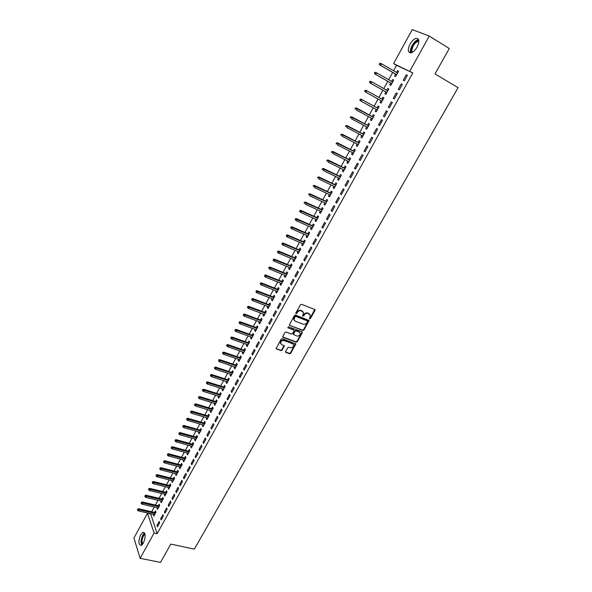 <?xml version="1.0" encoding="UTF-8"?>
<svg xmlns="http://www.w3.org/2000/svg" width="592" height="592" viewBox="0 0 592 592"><rect width="100%" height="100%" fill="white"/><g stroke="black" fill="none" stroke-linecap="round" stroke-linejoin="round"><path stroke-width="0.89" d="M309.594 318.918L310.4 318.585L314.981 310.497L314.685 309.453L301.58 304.332L300.418 304.821L295.83 312.998L296.044 313.73L297.45 312.339C298.435 310.904 299.67 310.386 301.18 310.785L303.555 312.672L302.571 316.017L303.659 315.995L304.251 314.951C305.228 313.523 306.464 313.005 307.958 313.405L310.297 315.262L309.594 318.918M309.305 318.533L310.075 318.185L314.737 309.475M295.756 313.338L297.132 311.94L297.45 312.339M302.564 315.95L303.925 314.552L304.251 314.951M140.696 534.635L143.02 532.23C145.713 533.185 145.824 536.811 143.368 543.101L141.051 545.484C138.358 544.507 138.239 540.888 140.696 534.635M410.034 44.163C411.973 40.841 414.052 38.894 416.272 38.325C419.373 38.584 419.639 41.492 417.079 47.064C415.133 50.379 413.061 52.318 410.87 52.873C407.762 52.607 407.481 49.706 410.034 44.163M285.655 351.433L285.966 352.44L289.629 353.735L290.768 353.254L295.837 343.922L282.31 338.705L281.156 339.194L276.087 348.599L280.971 350.664L282.125 350.175L284.345 345.861L281.725 344.596L280.623 343.338C280.756 341.295 281.881 340.37 283.982 340.578L292.618 343.708L293.691 344.929C293.573 346.971 292.463 347.896 290.361 347.704L288.926 347.186L287.779 347.674L285.655 351.433M150.597 513.701L157.161 533.681L412.824 72.957L393.606 63.625L412.224 29.6L429.252 36.06L409.805 71.181M157.161 533.681L154.105 533.015L140.104 558.308L133.933 538.01L147.482 513.264L154.105 533.015M429.252 36.06L449.284 48.514L435.002 73.926L458.067 87.683L194.346 549.132L170.785 544.115L160.513 562.4L140.104 558.308M302.778 330.499L303.925 330.018L309.068 320.516L295.571 315.062L294.402 315.543L289.251 325.126L302.778 330.499L302.46 330.092L303.607 329.611L308.743 320.094M282.747 336.966L295.859 341.747L297.006 341.266L302.009 332.43L302.327 332.837L297.317 341.68L296.178 342.161L283.05 337.381M293.75 330.018L293.972 331.009L292.544 333.54L291.39 334.021L286.04 332.053L284.885 332.541L282.643 336.915M293.669 329.981L288.097 327.909L287.808 327.583L288.696 326.851L302.031 331.816L302.327 332.837M160.691 518.725L161.165 520.065L163.422 515.995L162.941 514.663L160.691 518.725L161.771 518.969M157.257 507.699L157.442 509.49L159.655 505.472L159.189 504.177L158.338 505.731M168.217 505.131L168.705 506.449L170.977 502.342L170.489 501.024L168.217 505.131L169.29 505.383M164.665 494.224L164.842 496.037L167.077 491.982L166.596 490.709L165.738 492.27M175.809 491.397L176.32 492.699L178.614 488.548L178.103 487.253L175.809 491.397L176.89 491.663M172.146 480.623L171.828 481.2L172.316 482.458L174.573 478.358L174.078 477.108L173.212 478.676M183.483 477.537L184.001 478.81L186.325 474.621L185.792 473.348L183.483 477.537L184.556 477.811M179.694 466.888L179.354 467.502L179.864 468.738L182.144 464.602L181.626 463.373L180.76 464.949M191.223 463.536L191.771 464.787L194.109 460.554L193.562 459.303L191.223 463.536L192.304 463.825M187.316 453.013L186.954 453.679L187.486 454.893L189.78 450.712L189.255 449.498L188.374 451.097M199.045 449.395L199.608 450.623L201.976 446.346L201.413 445.125L199.045 449.395L200.126 449.691M195.02 439.012L194.635 439.715L195.175 440.907L197.499 436.681L196.951 435.497L196.07 437.096M206.948 435.113L207.533 436.319L209.923 431.997L209.331 430.798L206.948 435.113L208.029 435.416M202.797 424.864L202.383 425.611L202.945 426.78L205.291 422.518L204.728 421.356L203.84 422.969M214.926 420.683L215.532 421.867L217.945 417.508L217.338 416.331L214.926 420.683L216.006 421.001M210.648 410.582L210.212 411.373L210.796 412.52L213.164 408.214L212.58 407.074L211.684 408.695M222.992 406.112L223.613 407.274L226.048 402.863L225.426 401.709L222.992 406.112L224.072 406.445M218.581 396.159L218.122 396.988L218.722 398.113L221.112 393.761L220.513 392.644L219.61 394.279M231.132 391.393L231.775 392.526L234.24 388.078L233.596 386.946L231.132 391.393L232.212 391.734M226.588 381.588L226.107 382.462L226.729 383.564L229.141 379.169L228.519 378.081L227.617 379.724M239.36 376.519L240.019 377.637L242.513 373.138L241.847 372.028L239.36 376.519L240.441 376.875M234.684 366.87L234.173 367.795L234.809 368.868L237.251 364.428L236.608 363.362L235.697 365.012M247.671 361.497L248.351 362.585L250.867 358.042L250.179 356.961L247.671 361.497L248.751 361.867M242.853 352.003L242.32 352.973L242.979 354.023L245.443 349.539L244.785 348.496L243.867 350.161M256.07 346.32L256.773 347.378L259.311 342.79L258.6 341.739L256.07 346.32L257.143 346.697M251.112 336.981L250.549 338.002L251.23 339.031L253.724 334.502L253.036 333.481L252.118 335.153M264.55 330.987L265.275 332.016L267.843 327.376L267.11 326.355L264.55 330.987L265.63 331.379M259.451 321.811L258.867 322.877L259.562 323.876L262.086 319.303L261.375 318.311L260.45 319.998M273.119 315.492L273.867 316.498L276.464 311.806L275.709 310.807L273.119 315.492L274.2 315.899M267.88 306.486L267.266 307.603L267.984 308.573L270.529 303.955L269.804 302.986L268.872 304.688M281.785 299.833L282.554 300.81L285.174 296.074L284.397 295.105L281.785 299.833L282.858 300.248M276.397 290.998L275.754 292.167L276.494 293.114L279.061 288.445L278.314 287.505L277.374 289.214M290.539 284.012L291.331 284.959L293.98 280.171L293.181 279.232L290.539 284.012L291.612 284.441M284.996 275.347L284.323 276.575L285.092 277.493L287.682 272.771L286.913 271.861L285.973 273.578M299.382 268.021L300.196 268.938L302.875 264.099L302.053 263.188L299.382 268.021L300.455 268.465M293.691 259.54L292.988 260.813L293.773 261.701L296.4 256.935L295.6 256.055L294.653 257.786M308.321 251.859L309.157 252.747L311.866 247.856L311.022 246.975L308.321 251.859L309.394 252.318M302.475 243.564L301.742 244.896L302.549 245.754L305.206 240.937L304.384 240.086L303.43 241.825M317.356 235.527L318.222 236.386L320.96 231.442L320.087 230.591L317.356 235.527L318.429 236.001M311.348 227.417L310.585 228.808L311.422 229.629L314.1 224.76L313.257 223.946L312.295 225.7M326.488 219.018L327.376 219.839L330.144 214.844L329.248 214.03L326.488 219.018L327.561 219.506M320.316 211.1L319.525 212.543L320.383 213.342L323.091 208.421L322.226 207.637L321.256 209.398M335.723 202.331L336.633 203.123L339.431 198.068L338.513 197.291L335.723 202.331L336.796 202.834M329.389 194.613L328.56 196.115L329.441 196.877L332.179 191.904L331.291 191.149L330.314 192.925M345.055 185.459L345.994 186.221L348.821 181.115L347.874 180.368L345.055 185.459L346.128 185.977M338.55 177.948L337.692 179.502L338.594 180.234L341.362 175.21L340.452 174.485L339.468 176.275M354.49 168.409L355.452 169.134L358.308 163.969L357.339 163.251L354.49 168.409L355.555 168.942M347.807 161.098L346.919 162.719L347.852 163.422L350.649 158.338L349.709 157.65L348.718 159.448M364.021 151.167L365.012 151.855L367.906 146.638L366.907 145.958L364.021 151.167L365.094 151.715M357.176 144.071L356.251 145.75L357.205 146.416L360.032 141.281L359.07 140.622L358.071 142.435M373.67 133.733L374.684 134.391L377.607 129.108L376.579 128.464L373.67 133.733L374.736 134.303M366.633 126.858L365.678 128.597L366.663 129.226L369.519 124.039L368.527 123.417L367.521 125.245M383.416 116.106L384.467 116.728L387.42 111.392L386.361 110.785L383.416 116.106L384.482 116.691M376.201 109.453L375.21 111.259L376.223 111.858L379.109 106.604L378.088 106.02L377.082 107.855M397.343 93.469L396.255 92.9L393.28 98.287L394.353 98.864L397.343 93.469M385.866 91.871L384.852 93.728L385.888 94.291L388.803 88.985L387.76 88.43L386.754 90.265M407.37 75.347L406.26 74.814L403.248 80.26L404.351 80.808L407.37 75.347M395.626 74.126L394.59 76.005L395.656 76.531L398.608 71.166L397.535 70.648L396.544 72.461M412.824 72.957L396.551 65.349L393.591 70.744M392.681 72.409L388.685 79.691M387.782 81.333L383.801 88.593M382.913 90.206L378.939 97.451M378.073 99.034L374.122 106.234M373.249 107.833L369.327 114.974M368.446 116.58L364.561 123.661M363.673 125.282L359.818 132.305M358.93 133.933L355.104 140.903M354.208 142.539L350.412 149.45M349.509 151.101L345.75 157.953M344.84 159.611L341.11 166.411M340.2 168.076L336.493 174.825M335.575 176.497L331.905 183.194M330.98 184.874L327.339 191.519M326.414 193.207L322.795 199.793M321.863 201.495L318.281 208.029M317.342 209.738L313.79 216.221M312.842 217.937L309.32 224.368M308.373 226.092L304.873 232.471M303.918 234.21L300.447 240.537M299.493 242.276L296.052 248.559M295.09 250.305L291.671 256.536M290.709 258.29L287.32 264.469M286.35 266.237L282.983 272.364M282.014 274.14L278.677 280.223M277.7 281.999L274.392 288.038M273.408 289.821L270.13 295.808M269.145 297.606L265.882 303.541M264.898 305.346L261.664 311.237M260.672 313.05L257.461 318.896M256.469 320.709L253.287 326.51M252.288 328.331L249.128 334.088M248.129 335.916L244.992 341.621M243.985 343.464L240.877 349.125M239.871 350.967L236.785 356.584M235.771 358.434L232.715 364.013M231.694 365.871L228.66 371.399M227.639 373.263L224.627 378.747M223.606 380.619L220.616 386.065M219.588 387.938L216.62 393.34M215.592 395.219L212.654 400.584M211.618 402.471L208.695 407.784M207.659 409.679L204.765 414.955M203.722 416.857L200.851 422.089M199.807 423.998L196.958 429.193M195.908 431.102L193.081 436.252M192.03 438.169L189.225 443.282M188.175 445.206L185.392 450.275M184.334 452.207L181.566 457.239M180.508 459.17L177.77 464.165M176.705 466.104L173.989 471.062M172.923 473.001L170.222 477.922M169.157 479.868L166.478 484.744M165.405 486.698L162.756 491.545M161.675 493.499L159.041 498.301M157.968 500.27L155.356 505.035M154.275 507.004L151.678 511.725M390.735 83.021L389.706 84.893L390.757 85.433L393.695 80.098L392.637 79.565L391.638 81.385M402.345 84.434L401.243 83.886L398.246 89.303L399.341 89.866L402.345 84.434M382.913 97.251L383.942 97.821L382.913 97.251L381.899 99.093M381.026 100.677L380.02 102.52L381.048 103.089M383.942 97.821L381.041 103.097L380.02 102.52M391.297 101.868L392.363 102.46L391.297 101.868L388.33 107.219L389.403 107.811L388.33 107.219M392.363 102.453L389.395 107.825M371.406 118.178L370.429 119.954L371.428 120.568L374.299 115.344L373.293 114.744L372.287 116.572M378.532 124.949L379.561 125.585L382.499 120.272L381.455 119.651L378.532 124.949L379.598 125.519M361.89 135.487L360.95 137.196L361.919 137.847L364.761 132.682L363.784 132.046L362.785 133.866M368.831 142.472L369.837 143.146L372.745 137.899L371.732 137.233L368.831 142.472L369.904 143.035M352.477 152.61L351.574 154.26L352.514 154.941L355.326 149.835L354.371 149.162L353.38 150.967M359.24 159.81L360.217 160.521L363.096 155.326L362.112 154.63L359.24 159.81L360.313 160.351M343.168 169.541L342.294 171.132L343.212 171.85L345.994 166.796L345.069 166.093L344.078 167.884M349.754 176.956L350.708 177.696L353.55 172.568L352.595 171.835L349.754 176.956L350.827 177.482M333.955 186.302L333.111 187.827L334.006 188.582L336.759 183.579L335.856 182.839L334.88 184.623M340.378 193.917L341.303 194.694L344.115 189.618L343.175 188.848L340.378 193.917L341.443 194.428M324.838 202.878L324.031 204.351L324.897 205.128L327.62 200.185L326.747 199.415L325.77 201.184M331.091 210.693L331.994 211.507L334.776 206.482L333.866 205.683L331.091 210.693L332.164 211.189M315.825 219.284L315.048 220.698L315.891 221.512L318.585 216.613L317.734 215.814L316.764 217.567M321.907 227.291L322.788 228.135L325.541 223.162L324.653 222.333L321.907 227.291L322.988 227.772M306.9 235.512L306.153 236.874L306.974 237.71L309.638 232.871L308.809 232.034L307.847 233.781M312.828 243.712L313.679 244.585L316.402 239.671L315.543 238.805L312.828 243.712L313.901 244.185M298.072 251.57L297.354 252.873L298.153 253.746L300.788 248.958L299.981 248.092L299.027 249.824M303.837 259.962L304.665 260.865L307.359 255.996L306.523 255.108L303.837 259.962L304.917 260.413M289.333 267.466L288.644 268.716L289.421 269.619L292.034 264.876L291.249 263.98L290.302 265.704M294.949 276.035L295.748 276.967L298.412 272.157L297.606 271.232L294.949 276.035L296.022 276.471M280.682 283.191L280.023 284.389L280.778 285.322L283.361 280.623L282.606 279.705L281.659 281.415M286.151 291.945L286.928 292.907L289.562 288.141L288.778 287.187L286.151 291.945L287.224 292.367M272.128 298.76L271.499 299.907L272.231 300.862L274.784 296.215L274.044 295.267L273.112 296.969M277.441 307.685L278.196 308.669L280.808 303.962L280.046 302.978L277.441 307.685L278.521 308.092M263.655 314.167L263.055 315.262L263.766 316.246L266.296 311.651L265.579 310.674L264.646 312.361M268.827 323.254L269.56 324.275L272.142 319.613L271.402 318.6L268.827 323.254L269.9 323.654M255.27 329.418L254.701 330.462L255.389 331.476L257.89 326.925L257.194 325.918L256.269 327.598M260.295 338.676L261.013 339.719L263.566 335.102L262.848 334.066L260.295 338.676L261.375 339.061M246.975 344.507L246.427 345.506L247.093 346.542L249.572 342.035L248.899 341.007L247.981 342.679M251.859 353.927L252.547 355L255.078 350.434L254.382 349.369L251.859 353.927L252.939 354.305M238.761 359.455L238.236 360.402L238.887 361.468L241.344 357.006L240.685 355.947L239.775 357.605M243.504 369.031L244.178 370.126L246.679 365.604L245.998 364.517L243.504 369.031L244.585 369.393M230.628 374.248L230.133 375.15L230.762 376.238L233.189 371.82L232.552 370.74L231.65 372.383M235.239 383.979L235.89 385.103L238.361 380.626L237.71 379.509L235.239 383.979L236.312 384.326M222.577 388.892L222.104 389.743L222.718 390.861L225.123 386.487L224.501 385.385L223.606 387.02M227.054 398.771L227.683 399.918L230.133 395.493L229.496 394.346L227.054 398.771L228.135 399.112M214.607 403.389L214.156 404.195L214.748 405.335L217.131 401.006L216.531 399.881L215.643 401.502M218.951 413.416L219.558 414.592L221.985 410.204L221.371 409.035L218.951 413.416L220.032 413.741M206.712 417.745L206.29 418.507L206.86 419.669L209.22 415.384L208.643 414.23L207.755 415.85M210.93 427.912L211.522 429.111L213.927 424.775L213.327 423.583L210.93 427.912L212.01 428.231M198.897 431.96L198.498 432.678L199.053 433.862L201.391 429.622L200.829 428.445L199.948 430.051M202.989 442.268L203.559 443.489L205.942 439.19L205.365 437.976L202.989 442.268L204.07 442.572M191.157 446.028L190.787 446.708L191.32 447.915L193.636 443.711L193.096 442.52L192.215 444.111M195.123 456.484L195.678 457.727L198.031 453.472L197.476 452.236L195.123 456.484L196.204 456.772M183.498 459.969L183.15 460.606L183.661 461.834L185.955 457.675L185.429 456.454L184.556 458.038M187.346 470.551L187.879 471.817L190.21 467.606L189.669 466.348L187.346 470.551L188.419 470.832M175.913 473.77L175.58 474.37L176.083 475.613L178.347 471.491L177.844 470.255L176.978 471.831M179.635 484.485L180.153 485.773L182.462 481.599L181.936 480.319L179.635 484.485L180.715 484.759M168.394 487.438L168.572 489.266L170.814 485.181L170.326 483.923L169.467 485.492M172.006 498.279L172.501 499.589L174.788 495.46L174.285 494.157L172.006 498.279L173.079 498.545M160.95 500.973L161.135 502.786L163.355 498.738L162.889 497.458L162.03 499.019M164.443 511.947L164.924 513.271L167.188 509.187L166.707 507.862L164.443 511.947L165.523 512.191M153.58 514.381L153.765 516.172L155.97 512.169L155.518 510.866L154.66 512.413M156.961 525.474L157.428 526.821L159.67 522.773L159.196 521.426L156.961 525.474L158.042 525.711M150.464 513.945L147.482 513.264M396.551 65.349L393.606 63.625M397.535 70.648L398.564 71.247M406.26 74.814L407.326 75.436M392.637 79.565L393.665 80.157M401.243 83.886L402.308 84.493M387.76 88.43L388.789 89.015M396.255 92.9L397.321 93.506M375.21 111.259L376.238 111.821M370.429 119.954L371.465 120.509M365.678 128.597L366.707 129.145M360.95 137.196L361.978 137.736M356.251 145.75L357.279 146.283M351.574 154.26L352.603 154.778M346.919 162.719L347.955 163.237M342.294 171.132L343.323 171.643M337.692 179.502L338.728 180.005M333.111 187.827L334.147 188.323M328.56 196.115L329.596 196.603M324.031 204.351L325.067 204.832M319.525 212.543L320.561 213.016M315.048 220.698L316.084 221.164M310.585 228.808L311.621 229.267M306.153 236.874L307.189 237.325M301.742 244.896L302.778 245.34M297.354 252.873L298.39 253.317M292.988 260.813L294.024 261.25M288.644 268.716L289.68 269.138M284.323 276.575L285.359 276.989M280.023 284.389L281.067 284.804M275.754 292.167L276.79 292.574M271.499 299.907L272.535 300.307M267.266 307.603L268.302 307.995M263.055 315.262L264.091 315.647M258.867 322.877L259.903 323.262M254.701 330.462L255.737 330.839M250.549 338.002L251.593 338.372M246.427 345.506L247.463 345.869M242.32 352.973L243.364 353.335M238.236 360.402L239.279 360.757M234.173 367.795L235.216 368.143M230.133 375.15L231.169 375.491M226.107 382.462L227.15 382.802M222.104 389.743L223.147 390.076M218.122 396.988L219.158 397.313M214.156 404.195L215.199 404.521M210.212 411.373L211.255 411.684M206.29 418.507L207.333 418.818M202.383 425.611L203.426 425.914M198.498 432.678L199.541 432.974M194.635 439.715L195.671 440.004M190.787 446.708L191.823 446.997M186.954 453.679L187.997 453.96M183.15 460.606L184.186 460.887M179.354 467.502L180.397 467.776M175.58 474.37L176.623 474.636M171.828 481.2L172.864 481.459M168.091 487.993L169.127 488.252M164.369 494.764L165.405 495.016M160.669 501.491L161.705 501.742M156.984 508.195L158.02 508.439M153.321 514.862L154.357 515.099M309.72 314.241L309.046 313.819M303.925 314.552C304.902 313.124 306.138 312.606 307.625 313.005L308.713 313.427M302.971 311.644L302.275 311.207M297.132 311.94C298.109 310.504 299.352 309.986 300.854 310.386L301.95 310.807M289.259 325.149L302.46 330.092M307.492 321.552L307.285 320.827L295.778 316.439L294.964 316.779L294.017 319.732L295.312 321.219L303.185 324.194C304.673 324.579 305.901 324.068 306.871 322.647L307.492 321.552M294.261 320.346L293.706 319.325L294.024 317.49L295.46 316.039L306.959 320.427M293.351 329.574L288.097 327.909M296.903 336.056C299.019 336.256 300.129 335.316 300.24 333.244L299.175 332.031L296.141 330.906L294.986 331.387L293.469 334.48L296.903 336.056M299.759 332.386L299.175 332.031M293.151 334.066L293.469 334.48L293.255 333.503L294.675 330.972L295.83 330.491L298.856 331.616M302.009 332.43L302.105 331.853L302.431 332.267M293.232 344.093L292.618 343.708M280.763 343.767L280.319 342.916C280.46 340.874 281.577 339.956 283.672 340.163L292.307 343.293M276.079 348.599L280.675 350.242L281.822 349.754L284.042 345.439L284.345 345.861M285.559 351.966L289.318 353.313L290.457 352.825L295.526 343.508L295.837 343.922M379.783 63.248L379.287 64.151L379.701 64.358L380.197 63.448L379.783 63.248L381.544 63.736L380.656 65.372L379.909 65.009L396.655 74.718M379.701 64.358L380.656 65.372L396.684 74.666M380.197 63.448L381.544 63.736L397.572 73.053M379.909 65.009L379.287 64.151M374.869 72.291L374.381 73.193L374.788 73.401L375.284 72.498L374.869 72.291L376.63 72.786L375.742 74.407L375.002 74.03L391.763 83.613M374.788 73.401L375.742 74.407L391.778 83.576M375.284 72.498L376.63 72.786L392.659 81.977M375.002 74.03L374.381 73.193M369.985 81.282L369.497 82.177L369.904 82.392L370.392 81.496L369.985 81.282L371.739 81.777L370.858 83.398L370.126 83.006L386.894 92.456M369.904 82.392L370.858 83.398L386.902 92.433M370.392 81.496L371.739 81.777L387.782 90.842M370.126 83.006L369.497 82.177M411.647 52.644L411.151 51.585C410.078 47.834 415.828 39.568 418.825 40.596M418.855 41.27L418.174 41.277C414.141 43.283 412.039 46.679 411.847 51.46L412.247 52.362M418.596 39.62L418.337 39.649C414.637 40.027 409.427 48.455 410.493 52.281M142.206 544.721L141.436 541.317C141.836 537.403 142.975 534.835 144.855 533.621M145.01 534.199C143.345 535.457 142.346 537.81 142.006 541.243L142.613 544.263M144.574 532.985C142.591 534.665 141.414 537.543 141.037 541.613L141.658 545.188M365.131 90.221L364.642 91.116L365.049 91.338L365.53 90.443L365.131 90.221L366.87 90.731L365.997 92.33L382.055 101.247M365.049 91.338L365.997 92.33L364.642 91.116M365.53 90.443L366.87 90.731L382.928 99.671M360.299 99.116L359.818 100.004L360.217 100.233L360.698 99.345L360.299 99.116L362.038 99.626L361.164 101.225L377.23 110.016M360.217 100.233L361.164 101.225L359.818 100.004M360.698 99.345L362.038 99.626L378.096 108.44M361.32 99.212L378.11 108.425M355.496 107.959L355.022 108.839L355.407 109.076L355.888 108.195L355.496 107.959L357.22 108.477L356.362 110.06L372.435 118.733M355.407 109.076L355.022 108.839M355.888 108.195L373.3 117.164M356.517 108.047L373.315 117.127M350.723 116.757L350.249 117.63L350.627 117.875L351.108 117.001L350.723 116.757L352.44 117.275L351.581 118.851L367.669 127.406M350.627 117.875L350.249 117.63M351.108 117.001L368.52 125.844M351.744 116.831L368.557 125.793M345.972 125.504L345.499 126.37L345.876 126.629L346.35 125.756L345.972 125.504L347.682 126.022L346.831 127.591L362.926 136.027M345.876 126.629L345.499 126.37M346.35 125.756L363.777 134.48M347.001 125.571L363.814 134.406M341.251 134.199L340.777 135.065L341.155 135.324L341.621 134.458L341.251 134.199L342.953 134.724L342.102 136.286L358.204 144.603M341.155 135.324L340.777 135.065M341.621 134.458L359.048 143.064M342.272 134.258L359.1 142.968M336.552 142.85L336.086 143.715L336.448 143.982L336.922 143.116L336.552 142.85L338.247 143.382L337.403 144.936L353.513 153.136M336.922 143.116L354.356 151.604M337.581 142.901L354.416 151.493M331.875 151.456L331.409 152.314L331.779 152.588L332.245 151.73L331.875 151.456L333.562 151.989L332.726 153.535L348.843 161.616M331.779 152.588L331.409 152.314M332.245 151.73L349.68 160.092M332.911 151.5L349.754 159.966M327.228 160.01L326.769 160.869L327.124 161.15L327.591 160.291L327.228 160.01L328.908 160.55L328.072 162.09L344.196 170.052M327.591 160.291L345.032 168.542M328.264 160.047L345.114 168.394M322.61 168.52L322.152 169.371L322.499 169.66L322.966 168.809L322.61 168.52L324.283 169.068L323.447 170.6L339.579 178.451M322.966 168.809L340.407 176.941M323.639 168.55L340.496 176.779M318.015 176.986L317.556 177.829L317.904 178.125L318.363 177.282L318.015 176.986L319.673 177.541L318.851 179.058L334.991 186.798M318.363 177.282L335.812 185.296M319.044 177.008L335.908 185.118M313.442 185.407L313.323 186.547L313.442 185.407L315.092 185.962L314.271 187.472L330.417 195.101M313.782 185.71L331.239 193.606M314.478 185.422L331.35 193.414M308.891 193.784L308.78 194.923L308.891 193.784L310.541 194.339L309.72 195.841L325.874 203.359M309.231 194.087L326.688 201.879M309.927 193.791L326.806 201.665M304.369 202.109L304.251 203.256L304.369 202.109L306.012 202.671L305.198 204.173L321.352 211.573M304.702 202.427L322.166 210.101M305.405 202.109L322.292 209.871M299.87 210.397L299.752 211.544L299.87 210.397L301.506 210.967L300.692 212.454L316.861 219.75M300.196 210.715L317.667 218.278M300.906 210.389L317.8 218.041M300.692 212.454L299.752 211.544M295.393 218.64L295.275 219.787L295.393 218.64L297.021 219.21L296.215 220.69L312.384 227.876M295.719 218.966L313.19 226.418M296.437 218.618L313.331 226.159M296.215 220.69L295.275 219.787M290.946 226.832L290.82 227.987L290.946 226.832L292.559 227.409L291.76 228.882L307.936 235.964M291.264 227.165L308.735 234.513M291.982 226.81L308.883 234.24M291.76 228.882L290.82 227.987M286.513 234.987L286.387 236.141L286.513 234.987L287.557 234.957L288.126 235.564L287.327 237.029L303.511 244.008M286.831 235.327L304.303 242.565M287.557 234.957L304.466 242.276M287.327 237.029L286.387 236.141M282.11 243.097L281.984 244.252L282.11 243.097L283.154 243.06L283.716 243.682L282.924 245.14L299.108 252.014M282.421 243.445L299.9 250.571M283.154 243.06L300.063 250.268M282.924 245.14L281.984 244.252M277.729 251.171L277.596 252.325L277.729 251.171L278.773 251.119L279.328 251.755L278.536 253.198L294.727 259.969M278.033 251.519L295.512 258.541M278.773 251.119L295.689 258.223M278.536 253.198L277.596 252.325M273.371 259.192L273.238 260.347L273.371 259.192L274.422 259.141L274.962 259.784L274.177 261.22L290.369 267.895M273.674 259.548L291.153 266.467M274.422 259.141L291.338 266.134M274.177 261.22L273.238 260.347M269.034 267.177L268.901 268.339L269.034 267.177L270.085 267.118L270.618 267.769L269.841 269.205L286.032 275.768M269.33 267.54L286.817 274.355M270.085 267.118L287.009 274.007M269.841 269.205L268.901 268.339M264.72 275.117L264.587 276.279L264.72 275.117L265.771 275.051L266.296 275.717L265.527 277.137L281.725 283.605M265.016 275.487L282.495 282.199M265.771 275.051L282.702 281.836M265.527 277.137L264.587 276.279M260.436 283.02L260.295 284.182L260.436 283.02L261.486 282.946L262.004 283.62L261.235 285.033L277.433 291.405M260.724 283.39L278.203 290.006M261.486 282.946L278.41 289.621M261.235 285.033L260.295 284.182M256.166 290.879L256.025 292.041L256.166 290.879L257.217 290.798L257.727 291.479L256.958 292.892L273.164 299.16M256.447 291.257L273.933 297.769M257.217 290.798L274.148 297.369M256.958 292.892L256.025 292.041M251.918 298.694L251.778 299.863L251.918 298.694L252.969 298.612L253.472 299.3L252.71 300.706L268.923 306.878M252.199 299.078L269.686 305.494M252.969 298.612L269.908 305.08M252.71 300.706L251.778 299.863M247.693 306.471L247.552 307.64L247.693 306.471L248.751 306.382L249.247 307.085L248.485 308.484L264.698 314.552M247.974 306.863L265.453 313.175M248.751 306.382L265.69 312.754M248.485 308.484L247.552 307.64M243.497 314.211L243.349 315.381L243.497 314.211L244.548 314.115L245.036 314.826L244.281 316.217L260.495 322.196M243.763 314.604L261.25 320.82M244.548 314.115L261.486 320.383M244.281 316.217L243.349 315.381M239.316 321.907L239.161 323.077L239.316 321.907L240.367 321.804L240.848 322.529L240.1 323.905L256.314 329.796M239.582 322.307L257.061 328.427M240.367 321.804L257.313 327.975M240.1 323.905L239.161 323.077M235.157 329.566L235.002 330.736L235.157 329.566L236.208 329.455L236.682 330.188L235.934 331.564L252.155 337.351M235.416 329.973L252.902 335.997M236.208 329.455L253.154 335.531M235.934 331.564L235.002 330.736M231.021 337.188L230.865 338.358L231.021 337.188L232.071 337.07L232.538 337.81L231.798 339.179L248.011 344.877M231.272 337.595L248.758 343.523M232.071 337.07L249.017 343.042M231.798 339.179L230.865 338.358M226.899 344.766L226.743 345.943L226.899 344.766L227.957 344.64L228.416 345.395L227.676 346.757L243.897 352.358M227.158 345.18L244.637 351.012M227.957 344.64L244.91 350.523M227.676 346.757L226.743 345.943M222.807 352.307L222.644 353.483L222.807 352.307L223.865 352.173L224.316 352.936L223.576 354.29L239.797 359.803M223.058 352.728L240.537 358.471M223.865 352.173L240.811 357.96M223.576 354.29L222.644 353.483M218.729 359.81L218.574 360.987L218.729 359.81L219.787 359.677L220.231 360.447L219.499 361.793L235.72 367.218M218.981 360.239L236.452 365.886M219.787 359.677L236.741 365.368M219.499 361.793L218.574 360.987M214.681 367.277L214.511 368.453L214.681 367.277L215.74 367.136L216.176 367.913L215.444 369.253L231.664 374.588M214.918 367.706L232.397 373.263M215.74 367.136L232.686 372.731M215.444 369.253L214.511 368.453M210.641 374.706L210.478 375.883L210.641 374.706L211.707 374.551L212.136 375.343L211.411 376.675L227.631 381.921M210.885 375.143L228.357 380.604M211.707 374.551L228.653 380.057M211.411 376.675L210.478 375.883M206.63 382.092L206.467 383.276L206.63 382.092L207.696 381.936L208.118 382.735L207.392 384.06L223.613 389.218M206.867 382.536L224.338 387.908M207.696 381.936L224.642 387.353M207.392 384.06L206.467 383.276M202.642 389.447L202.471 390.631L202.642 389.447L203.7 389.284L204.114 390.091L203.396 391.416L219.617 396.485M202.871 389.891L220.335 395.175M203.7 389.284L220.653 394.605M203.396 391.416L202.471 390.631M198.668 396.758L198.498 397.942L198.668 396.758L199.726 396.596L200.133 397.41L199.423 398.727L215.643 403.707M198.89 397.217L216.361 402.412M199.726 396.596L216.679 401.827M199.423 398.727L198.498 397.942M194.716 404.04L194.539 405.224L194.716 404.04L195.774 403.87L196.174 404.691L195.464 406.001L211.692 410.9M194.938 404.499L212.402 409.605M195.774 403.87L212.728 409.013M195.464 406.001L194.539 405.224M190.779 411.285L190.609 412.469L190.779 411.285L191.845 411.107L192.237 411.936L191.534 413.238L207.755 418.048M191.001 411.743L208.458 416.768M191.845 411.107L208.791 416.161M191.534 413.238L190.609 412.469M186.865 418.492L186.687 419.676L186.865 418.492L187.93 418.307L188.315 419.151L187.612 420.438L203.833 425.167M187.079 418.958L204.536 423.894M187.93 418.307L204.884 423.273M187.612 420.438L186.687 419.676M182.972 425.663L182.795 426.847L182.972 425.663L184.038 425.47L184.415 426.321L183.72 427.609L199.941 432.256M183.18 426.136L200.636 430.983M184.038 425.47L200.984 430.347M183.72 427.609L182.795 426.847M179.095 432.796L178.917 433.988L179.095 432.796L180.16 432.604L180.538 433.462L179.842 434.743L196.056 439.301M179.302 433.27L196.759 438.036M180.16 432.604L197.114 437.392M179.842 434.743L178.917 433.988M175.239 439.893L175.062 441.084L175.239 439.893L176.305 439.693L176.675 440.566L175.979 441.839L192.2 446.316M175.447 440.381L192.896 445.058M176.305 439.693L193.251 444.4M175.979 441.839L175.062 441.084M171.406 446.96L171.221 448.151L171.406 446.96L172.472 446.753L172.834 447.633L172.146 448.899L188.36 453.302M171.606 447.448L189.048 452.044M172.472 446.753L189.418 451.378M172.146 448.899L171.221 448.151M167.588 453.99L167.403 455.181L167.588 453.99L168.653 453.783L169.009 454.663L168.32 455.929L184.534 460.243M167.78 454.478L185.222 459M168.653 453.783L185.599 458.319M168.32 455.929L167.403 455.181M163.792 460.99L163.599 462.182L163.792 460.99L164.857 460.768L165.205 461.664L164.524 462.914L180.73 467.155M163.984 461.479L181.418 465.919M164.857 460.768L181.796 465.223M164.524 462.914L163.599 462.182M160.01 467.946L159.818 469.145L160.01 467.946L161.076 467.724L161.416 468.627L160.743 469.878L176.949 474.037M160.195 468.45L177.63 472.801M161.076 467.724L178.014 472.098M160.743 469.878L159.818 469.145M156.244 474.873L156.059 476.072L156.244 474.873L157.317 474.651L157.65 475.554L156.976 476.797L173.182 480.882M156.429 475.383L173.856 479.653M157.317 474.651L174.248 478.943M156.976 476.797L156.059 476.072M152.499 481.77L152.314 482.968L152.499 481.77L153.572 481.54L153.905 482.45L153.232 483.694L169.43 487.697M152.684 482.28L170.104 486.469M153.572 481.54L170.503 485.751M153.232 483.694L152.314 482.968M148.777 488.629L148.585 489.828L148.777 488.629L149.85 488.393L150.168 489.318L149.502 490.546L165.701 494.475M148.955 489.14L166.374 493.254M149.85 488.393L166.781 492.522M149.502 490.546L148.585 489.828M145.07 495.46L144.877 496.651L145.07 495.46L146.143 495.215L146.461 496.148L145.795 497.369L161.993 501.224M145.247 495.97L162.659 500.011M146.143 495.215L163.066 499.263M145.795 497.369L144.877 496.651M141.377 502.253L141.185 503.452L141.377 502.253L142.45 502.009L142.761 502.941L142.102 504.162L158.293 507.936M141.555 502.771L158.959 506.73M142.45 502.009L159.374 505.975M142.102 504.162L141.185 503.452M137.707 509.009L137.514 510.208L137.707 509.009L138.78 508.765L139.083 509.705L138.424 510.918L154.623 514.618M137.877 509.534L155.282 513.419M138.78 508.765L155.703 512.657M138.424 510.918L137.514 510.208M310.075 318.185L310.4 318.585M296.54 312.99L296.858 313.39M303.341 315.595L303.659 315.995M307.625 313.005L307.958 313.405M300.854 310.386L301.18 310.785M314.648 310.104L314.981 310.497M289.347 325.193L289.658 325.6M308.647 320.701L308.972 321.101M303.607 329.611L303.925 330.018M295.46 316.039L295.778 316.439M294.646 316.38L294.964 316.779M294.024 317.49L294.335 317.889M297.006 341.266L297.317 341.68M295.859 341.747L296.178 342.161M295.83 330.491L296.141 330.906M294.675 330.972L294.986 331.387M293.255 333.503L293.565 333.918M283.672 340.163L283.982 340.578M283.945 345.98L284.249 346.409M281.822 349.754L282.125 350.175M280.675 350.242L280.971 350.664M276.198 348.651L276.501 349.08M295.423 344.063L295.734 344.477M290.457 352.825L290.768 353.254M289.318 353.313L289.629 353.735M285.662 352.011L285.966 352.44M314.744 309.505L315.077 309.897M308.743 320.117L309.068 320.516M293.706 319.325L294.017 319.732M280.319 342.916L280.623 343.338M418.84 41.684L418.174 41.277"/></g></svg>
